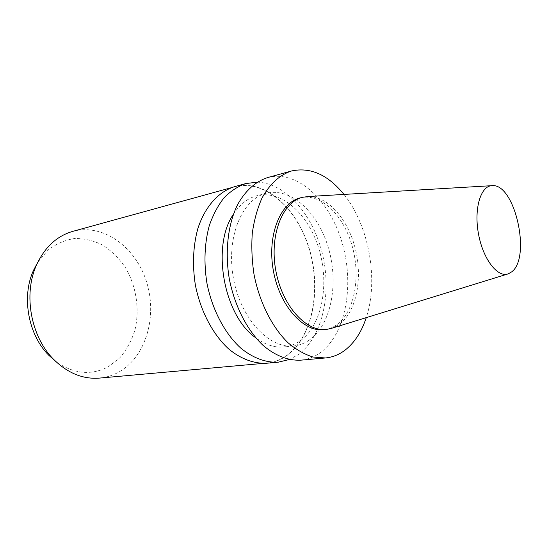 <?xml version="1.0" encoding="UTF-8"?>
<svg xmlns="http://www.w3.org/2000/svg" width="548" height="548" viewBox="0 0 548 548"><rect width="100%" height="100%" fill="white"/><g stroke="black" fill="none" stroke-linecap="round" stroke-linejoin="round"><path stroke-width="0.41" stroke-dasharray="2.74 2.06" d="M308.134 196.54C328.341 196.054 348.658 220.111 355.652 250.094C362.769 280.035 355.947 312.716 338.719 324.765L331.972 328.204M300.434 197.842C321.08 192.834 343.87 215.59 352.309 246.497C360.933 277.35 354.426 312.463 336.349 325.046C332.629 327.615 328.615 329.156 324.306 329.677M343.945 194.417C368.975 225.344 378.853 279.891 366.249 317.635M267.623 177.559C297.626 169.579 330.122 200.821 342.205 243.031C354.563 285.166 345.925 334.054 320.114 352.809C314.196 357.043 307.716 359.502 300.688 360.18M309.209 340.15C304.483 343.391 299.352 345.315 293.817 345.925C269.28 349.083 240.634 318.778 233.4 278.062C225.892 237.387 242.1 198.965 266.191 193.321C291.255 186.957 318.594 213.062 328.615 248.641C338.876 284.138 331.067 324.998 309.209 340.15M233.352 214.35C239.784 204.39 247.621 198.184 256.882 195.739C282.021 189.355 309.394 215.159 319.374 250.415C329.595 285.604 321.662 326.135 299.701 341.178C294.947 344.397 289.796 346.315 284.248 346.918C274.726 347.877 265.205 344.815 255.697 337.739M257.183 182.162C286.207 183.059 313.627 215.611 322.683 255.053C331.862 294.475 322.169 337.705 297.776 354.926L289.296 359.529M234.619 186.649C264.903 178.566 297.564 208.528 309.483 249.429C321.676 290.248 312.497 337.767 286.262 356.022C280.247 360.152 273.692 362.557 266.588 363.235M286.111 355.905C280.11 360.022 273.568 362.42 266.479 363.105C254.012 363.687 240.942 358.94 228.797 349.008C212.919 334.602 200.472 311.093 195.355 284.946C190.978 258.663 194.396 232.284 204.212 213.227C212.336 199.554 222.454 190.752 234.565 186.813C264.8 178.744 297.406 208.658 309.305 249.491C321.477 290.241 312.305 337.684 286.111 355.905M72.822 231.352C103.168 223.139 135.507 246.97 146.371 281.309C157.543 315.559 146.432 356.097 119.354 371.763C113.162 375.312 106.511 377.428 99.387 378.099M37.812 262.184L48.108 249.998C56.286 243.785 65.164 239.949 74.74 238.483C84.399 238.428 93.735 240.634 102.736 245.1C111.278 250.724 118.69 257.985 124.971 266.883C136.342 285.672 140.028 309.586 134.76 330.732C131.404 340.986 126.465 349.98 119.937 357.707L108.415 366.68C91.29 375.77 73.747 374.044 55.793 361.502M492.316 185.642L491.529 185.69M508.284 273.836L507.53 274.069M266.191 193.321L256.882 195.739M293.817 345.925L284.248 346.918M234.565 186.813L231.379 187.69M266.479 363.105L263.191 363.399"/><path stroke-width="0.82" d="M511.654 271.883L508.284 273.836C497.591 278.028 482.952 259.088 478.445 233.695C473.76 208.336 480.829 185.464 492.316 185.642C515.024 183.621 531.43 257.594 511.654 271.883M507.53 274.069L331.972 328.204L326.69 329.403C306.188 332.294 282.056 305.75 275.774 270.39C269.26 235.071 282.549 201.746 302.77 197.266L308.134 196.54L491.529 185.69M326.69 329.403L324.306 329.677C303.777 332.574 279.644 306.092 273.384 270.822C266.883 235.585 280.199 202.335 300.434 197.842L302.77 197.266M366.249 317.635C361.516 332.122 354.303 343.075 344.617 350.48C338.78 354.796 332.376 357.289 325.402 357.967L312.99 357.015C304.489 354.385 296.16 349.624 288.008 342.733C272.096 327.314 259.423 302.188 253.998 274.329C251.902 260.307 251.333 246.586 252.299 233.167C254.128 220.248 257.32 208.637 261.869 198.342C269.513 184.114 279.87 174.764 291.543 170.969C310.511 166.921 327.971 174.744 343.945 194.417M325.402 357.967L300.688 360.18C288.31 360.742 275.274 355.775 263.109 345.418C247.189 330.417 234.592 305.962 229.29 278.802C224.735 251.511 227.954 224.194 237.606 204.562C245.6 190.485 255.608 181.484 267.623 177.559L291.543 170.969M255.697 337.739C223.742 315.648 211.179 246.244 233.352 214.35M289.296 359.529L278.185 362.201C265.732 362.776 252.655 357.947 240.49 347.857C224.577 333.239 212.062 309.38 206.877 282.864C203.719 262.444 204.514 243.401 209.261 225.721C213.049 214.809 217.994 205.479 224.091 197.725C230.715 191.04 237.962 186.32 245.84 183.559L257.183 182.162M278.185 362.201L266.588 363.235C254.101 363.824 241.01 359.07 228.845 349.117C212.946 334.684 200.479 311.141 195.348 284.946C192.245 264.787 193.088 245.956 197.876 228.468C205.075 206.445 218.714 191.512 234.619 186.649L245.84 183.559M263.191 363.399L99.387 378.099C82.858 379.38 67.589 373.12 53.581 359.317C30.804 336.664 23.119 294.201 36.511 265.006C44.785 247.162 56.889 235.948 72.822 231.352L231.379 187.69M55.793 361.502L48.731 355.214C28.222 334.807 21.351 296.852 33.401 270.548L37.812 262.184M48.731 355.214L53.581 359.317M33.401 270.548L36.511 265.006"/></g></svg>
